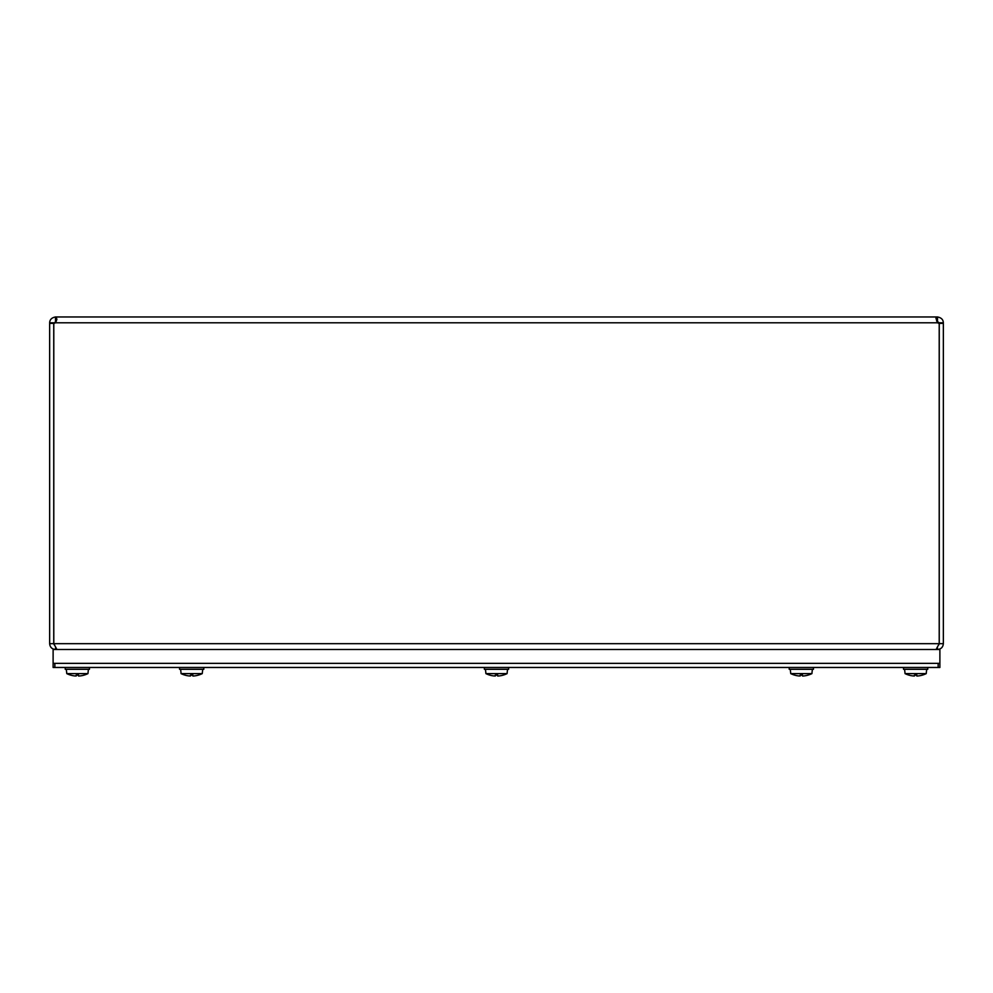 <?xml version="1.0" encoding="UTF-8"?>
<svg xmlns="http://www.w3.org/2000/svg" width="993" height="993" viewBox="0 0 993 993"><rect width="100%" height="100%" fill="white"/><g stroke="black" fill="none" stroke-linecap="round" stroke-linejoin="round"><path stroke-width="1.49" d="M937.516 648.044L937.516 649.509C941.054 649.161 943.002 647.213 943.35 643.675L943.35 323.408L939.254 323.408L939.254 643.675L943.35 643.675M939.254 643.675L938.807 644.829M937.516 321.074L937.516 316.966C941.302 317.686 943.238 319.622 943.35 322.799L939.254 322.799L936.622 321.074L936.734 316.966L935.965 318.405L937.69 322.799A3.885 3.885 0 0 0 939.204 323.408L939.204 643.675L936.064 649.509M56.936 649.509L53.796 643.675L53.796 323.408A3.885 3.885 0 0 0 55.31 322.799L56.874 319.498L56.266 316.966L936.734 316.966L936.002 317.735M56.378 321.074L53.746 323.408L49.65 323.408L49.65 643.675C49.998 647.213 51.946 649.161 55.484 649.509L55.484 648.032M49.65 643.675L53.746 643.675L54.181 644.817M56.266 321.074L56.266 316.966L55.484 316.966L55.484 321.074M49.65 323.408L49.65 322.799C49.762 319.622 51.698 317.686 55.484 316.966M53.746 322.799L49.65 322.799M53.746 323.408L53.746 643.675M936.734 316.966L937.516 316.966M939.887 667.47L939.887 663.361L53.113 663.361L53.113 667.47L939.887 667.47M54.851 667.47L54.851 663.361L938.149 663.361L938.149 667.47M197.868 675.265A24.105 23.882 -90 0 0 198.166 675.19A24.08 24.08 -90 0 0 202.262 673.614L202.349 672.646L202.262 673.614A24.08 24.08 -90 0 1 198.166 675.19A24.105 23.882 -90 0 1 197.868 675.265A24.093 23.981 161.1 0 1 193.672 675.997L192.828 675.997L193.672 675.997M202.349 672.646L202.733 669.294M189.675 675.997L190.582 675.203L189.675 675.997A24.093 23.981 -161.1 0 1 185.468 675.265A24.093 23.981 -161.1 0 0 189.675 675.997M181.074 673.614L180.999 672.646L181.074 673.614A24.08 24.08 90 0 0 185.468 675.265A24.105 23.882 90 0 1 181.074 673.614L202.262 673.614M192.828 675.997L192.766 675.203L192.828 675.997A24.093 0.72 -95 0 0 192.89 675.178L190.445 675.178A24.093 0.72 95 0 0 190.519 675.997M180.614 669.294L180.999 672.646M190.457 675.203L192.853 674.917M179.547 667.47L179.547 669.294L203.801 669.294L203.801 667.47M502.694 675.265A24.105 23.882 -90 0 0 502.992 675.19A24.08 24.08 -90 0 0 507.088 673.614L507.175 672.646L507.088 673.614A24.08 24.08 -90 0 1 502.992 675.19A24.105 23.882 -90 0 1 502.694 675.265A24.093 23.981 161.1 0 1 498.498 675.997L497.654 675.997L498.498 675.997M507.175 672.646L507.56 669.294M494.502 675.997L495.408 675.203L494.502 675.997A24.093 23.981 -161.1 0 1 490.306 675.265A24.093 23.981 -161.1 0 0 494.502 675.997M485.912 673.614L485.825 672.646L485.912 673.614A24.08 24.08 90 0 0 490.008 675.19A24.105 23.882 90 0 0 490.306 675.265A24.105 23.882 90 0 1 490.008 675.19A24.08 24.08 90 0 1 485.912 673.614L507.088 673.614M497.654 675.997L497.592 675.203L497.654 675.997A24.093 0.72 -95 0 0 497.716 675.178L495.284 675.178A24.093 0.72 95 0 0 495.346 675.997M485.44 669.294L485.825 672.646M495.284 675.203L497.679 674.917M484.373 667.47L484.373 669.294L508.627 669.294L508.627 667.47M807.532 675.265A24.105 23.882 -90 0 0 811.926 673.614L812.001 672.646L811.926 673.614A24.08 24.08 -90 0 1 807.532 675.265A24.093 23.981 161.1 0 1 803.325 675.997L802.481 675.997L803.325 675.997M812.001 672.646L812.386 669.294M799.328 675.997L800.234 675.203L799.328 675.997A24.093 23.981 -161.1 0 1 795.132 675.265A24.093 23.981 -161.1 0 0 799.328 675.997M790.738 673.614L790.651 672.646L790.738 673.614A24.08 24.08 90 0 0 794.834 675.19A24.105 23.882 90 0 0 795.132 675.265A24.105 23.882 90 0 1 794.834 675.19A24.08 24.08 90 0 1 790.738 673.614L811.926 673.614M802.481 675.997L802.418 675.203L802.481 675.997A24.093 0.72 -95 0 0 802.555 675.178L800.11 675.178A24.093 0.72 95 0 0 800.172 675.997M790.267 669.294L790.651 672.646M800.122 675.203L802.505 674.917M789.199 667.47L789.199 669.294L813.453 669.294L813.453 667.47M83.561 675.265A24.105 23.882 -90 0 0 87.955 673.614L88.042 672.646L87.955 673.614A24.08 24.08 -90 0 1 83.561 675.265A24.093 23.981 161.1 0 1 79.366 675.997L78.521 675.997L79.366 675.997M88.042 672.646L88.414 669.294M75.356 675.997L76.275 675.203L75.356 675.997A24.093 23.981 -161.1 0 1 71.161 675.265A24.093 23.981 -161.1 0 0 75.356 675.997M66.767 673.614L66.68 672.646L66.767 673.614A24.08 24.08 90 0 0 71.161 675.265A24.105 23.882 90 0 1 66.767 673.614L87.955 673.614M78.521 675.997L78.447 675.203L78.521 675.997A24.093 0.72 -95 0 0 78.584 675.178L76.138 675.178A24.093 0.72 95 0 0 76.2 675.997M66.308 669.294L66.68 672.646M76.151 675.203L78.546 674.917M65.24 667.47L65.24 669.294L89.482 669.294L89.482 667.47M921.839 675.265A24.105 23.882 -90 0 0 926.233 673.614L926.32 672.646L926.233 673.614A24.08 24.08 -90 0 1 921.839 675.265A24.093 23.981 161.1 0 1 917.644 675.997L916.8 675.997L917.644 675.997M926.32 672.646L926.692 669.294M913.634 675.997L914.553 675.203L913.634 675.997A24.093 23.981 -161.1 0 1 909.439 675.265A24.093 23.981 -161.1 0 0 913.634 675.997M905.045 673.614L904.958 672.646L905.045 673.614A24.08 24.08 90 0 0 909.439 675.265A24.105 23.882 90 0 1 905.045 673.614L926.233 673.614M916.8 675.997L916.725 675.203L916.8 675.997A24.093 0.72 -95 0 0 916.862 675.178L914.416 675.178A24.093 0.72 95 0 0 914.479 675.997M904.586 669.294L904.958 672.646M914.429 675.203L916.824 674.917M903.518 667.47L903.518 669.294L927.76 669.294L927.76 667.47M939.887 663.361L939.887 649.509L53.113 649.509L53.113 663.361M53.796 643.675L939.204 643.675M937.69 322.799L55.31 322.799"/></g></svg>
